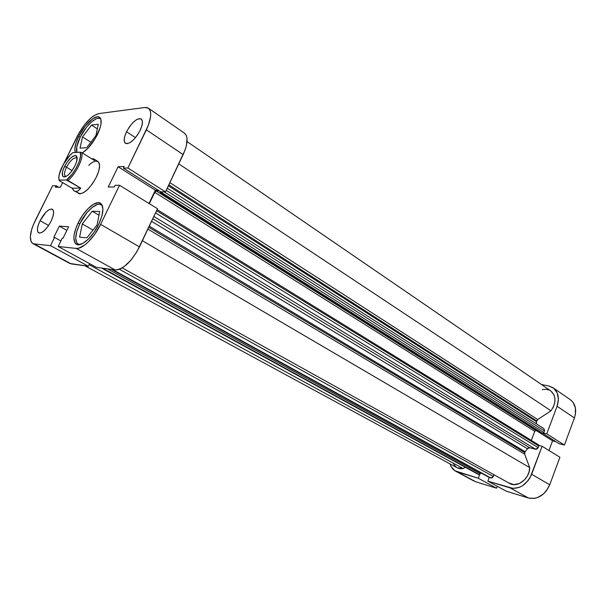 <?xml version="1.0" encoding="UTF-8"?>
<svg xmlns="http://www.w3.org/2000/svg" width="606" height="606" viewBox="0 0 606 606"><rect width="100%" height="100%" fill="white"/><g stroke="black" fill="none" stroke-linecap="round" stroke-linejoin="round"><path stroke-width="0.91" d="M496.587 488.201L478.248 478.232L457.424 471.915L475.748 481.785L496.587 488.201L497.306 486.3L496.587 488.201L478.248 478.232L455.008 470.817L451.334 466.915L450.106 463.931C451.069 467.249 452.894 469.65 455.56 471.142L475.748 481.785L496.587 488.201M549.74 484.77L531.644 474.278L542.112 446.266L559.906 457.25L549.74 484.77L559.906 457.25L542.112 446.266L530.038 477.717L527.917 480.861L522.486 485.762L519.395 487.33L513.077 488.413L487.868 481.149L489.269 477.49L487.868 481.149L506.207 491.163L528.417 498.003L534.515 498.382L537.666 497.526L543.574 493.875L546.089 491.224L549.74 484.77L531.644 474.278C526.591 484.974 519.41 489.512 510.1 487.898L487.868 481.149L506.207 491.163L528.417 498.003L510.1 487.898L528.417 498.003C537.704 499.677 544.809 495.261 549.74 484.77M553.089 387.787L570.246 399.642C575.548 403.846 576.935 409.951 574.42 417.951L564.413 445.039L559.194 443.751L542.832 433.404L559.194 443.751L564.413 445.039L574.42 417.951L557.065 406.27C559.671 398.134 558.323 391.961 553.036 387.749L548.559 385.893L541.453 384.53L548.559 385.893L553.77 388.302L557.247 393.014L558.414 399.324L557.065 406.27L546.763 433.835L543.529 433.063L546.763 433.835L557.065 406.27L574.42 417.951L575.374 414.527L575.397 407.853L572.988 402.286L570.193 399.604M538.893 445.448L542.112 446.266L538.893 445.448M479.672 474.536L478.248 478.232L479.672 474.536M473.847 480.982L455.56 471.142M548.96 450.493L552.558 440.835L555.869 441.645L552.558 440.835L536.318 430.593L552.558 440.835L548.96 450.493M564.413 445.039L546.763 433.835L564.413 445.039M79.787 223.788C85.597 211.539 96.748 201.563 101.399 204.714L102.293 205.457L99.429 204.177L97.271 204.51L92.226 207.396L86.825 212.797L79.787 223.788C74.985 234.348 74.447 241.188 78.159 244.324L79.25 244.718L76.689 242.862L75.689 238.181L76.78 231.484L79.787 223.788M80.212 137.107C85.726 125.692 96.475 115.738 100.331 118.693L98.051 118.253L96.096 118.821L91.514 121.889L86.613 127.078L80.212 137.107C76.947 143.895 75.848 148.985 76.932 152.386L76.757 146.902L80.212 137.107M40.049 220.69L48.616 225.462L40.049 220.69L38.186 225.288L37.413 229.265L37.86 232.015L39.466 233.113L42.011 232.363L45.102 229.863L48.26 225.993L50.995 221.357C46.374 229.651 42.268 233.492 38.678 232.878C36.64 231.121 37.095 227.061 40.049 220.69C44.647 212.433 48.753 208.615 52.366 209.237C54.366 210.964 53.911 215.001 50.995 221.357L52.873 216.668L53.608 212.676L53.101 209.987L51.434 208.987L48.874 209.82L45.821 212.335L40.049 220.69M126.548 131.752L135.486 137.66L126.548 131.752L124.73 136.464L124.192 140.387L125.025 142.933L127.131 143.698L130.192 142.531L133.744 139.6L137.236 135.35L140.13 130.441C134.744 139.948 129.866 144.243 125.48 143.327C123.48 141.516 123.829 137.66 126.548 131.752C131.888 122.291 136.767 118.026 141.19 118.95C143.152 120.73 142.796 124.556 140.13 130.441L141.956 125.639L142.44 121.7L141.524 119.223L139.357 118.571L136.289 119.821L132.782 122.768L129.373 126.949L126.548 131.752M78.091 222.993L79.719 223.925L78.091 222.993L76.311 227.045L74.137 234.643L73.834 237.908L74.864 242.756L76.167 244.142L77.947 244.748L82.666 243.514L88.294 239.188L93.968 232.409L98.755 224.25C92.695 237.143 81.075 247.399 76.379 244.271C72.546 241.036 73.114 233.946 78.091 222.993C84.12 210.305 95.672 199.95 100.482 203.215C104.194 206.343 103.626 213.357 98.755 224.25L101.906 216.016L102.929 209.025L101.694 204.351L100.285 203.108L98.437 202.654L93.688 204.146L88.173 208.532L82.719 215.138L78.091 222.993M78.682 136.365L80.128 137.282L78.682 136.365L75.848 143.372L74.811 149.243L75.394 152.485C74.068 149.046 75.167 143.667 78.682 136.365C84.393 124.533 95.528 114.201 99.513 117.261C102.285 119.783 101.588 125.548 97.414 134.555C92.923 143.183 87.885 149.311 82.318 152.932L87.938 148.273L95.392 138.297L100.27 127.358L100.99 124.185L100.899 119.299L100.088 117.769L98.823 116.935L97.142 116.814L92.839 118.678L85.31 125.972L78.682 136.365M78.553 193.534L79.962 193.867L83.673 192.625L88.097 189.027L92.544 183.61L96.301 177.217C89.665 189.049 83.711 194.465 78.424 193.465L78.424 193.465M148.409 108.232L184.429 133.123C188.352 136.608 187.928 143.766 183.163 154.606L146.364 129.835C151.379 118.753 152.045 111.542 148.372 108.209L144.751 107.497L98.733 113.61C91.408 115.807 84.204 123.442 77.121 136.517L60.486 170.422L79.416 132.29L84.87 124.359L90.809 118.056L93.688 115.814L98.733 113.61L144.751 107.497L147.076 107.61L148.887 108.633L150.114 110.534L150.689 113.246L150.591 116.678L148.394 125.139L127.889 168.006L165.514 191.882L183.163 154.606L146.364 129.835L127.889 168.006L123.382 168.165L124.192 166.499L118.102 166.733L108.239 187.019L114.254 186.989L115.064 185.307L119.526 185.277L100.611 224.364L94.975 233.961L88.309 241.923L84.923 244.885L78.735 248.18L76.167 248.415L58.168 246.483L96.346 267.337L115.087 269.897L76.167 248.415L58.168 246.483L62.267 238.135L63.032 238.203L68.637 226.773L59.335 226.129L53.805 237.37L54.54 237.431L50.495 245.665L34.11 243.907L32.353 243.256L31.118 241.756L30.33 236.522L31.815 229.023L33.353 224.781L52.586 185.762L35.33 220.402C29.724 232.446 28.861 240.143 32.732 243.498L69.788 263.443L88.34 266.246L89.59 263.648L88.34 266.246L50.495 245.665L34.11 243.907L71.235 263.905L88.34 266.246L50.495 245.665L54.54 237.431L53.805 237.37L59.335 226.129L66.872 230.363L59.335 226.129L68.637 226.773L63.032 238.203L62.267 238.135L58.168 246.483L96.346 267.337L115.087 269.897L117.738 269.753L120.753 268.678L124.018 266.701L130.782 260.345L136.933 251.664L157.522 208.744L119.526 185.277L100.611 224.364L139.463 246.884L157.522 208.744L119.526 185.277L115.064 185.307L114.254 186.989L108.239 187.019L118.102 166.733L155.341 190.231L158.272 190.231L155.341 190.231L149.023 203.495L155.341 190.231L118.102 166.733L124.192 166.499L123.382 168.165L160.855 191.86L165.514 191.882L185.08 150.008L186.39 145.637L187.019 138.244L186.315 135.509L184.391 133.093M69.758 263.428L32.732 243.498M52.586 185.762L56.153 185.739L55.396 187.246L60.365 187.231L62.645 182.633L60.365 187.231L55.396 187.246L56.153 185.739L58.691 187.239L56.153 185.739L52.586 185.762M88.734 165.34C92.665 161.635 95.725 160.348 97.914 161.476C100.566 163.802 100.028 169.051 96.301 177.217L98.778 170.877L99.596 165.582L98.642 162.135L96.089 161.044M76.167 248.415L115.087 269.897C123.397 269.45 131.517 261.784 139.463 246.884L100.611 224.364C94.21 237.908 82.363 249.437 76.167 248.415M60.888 240.93L54.54 237.431L60.888 240.93M165.514 191.882L160.855 191.86L123.382 168.165L127.889 168.006L165.514 191.882M86.703 147.667L95.922 135.623L98.278 124.283L91.506 125.056L97.331 128.843L91.506 125.056L82.484 136.895L90.862 142.228L82.484 136.895L80.037 148.167L86.703 147.667L95.922 135.623L98.278 124.283L91.506 125.056L82.484 136.895L80.037 148.167L86.703 147.667M86.931 237.802L97.111 224.856L99.687 211.524L92.21 211.236L98.975 215.198L92.21 211.236L82.28 223.94L93.006 230.075L82.28 223.94L79.583 237.166L86.931 237.802L97.111 224.856L99.687 211.524L92.21 211.236L82.28 223.94L79.583 237.166L86.931 237.802M77.151 158.416L76.757 157.946C73.849 157.174 70.432 160.257 66.508 167.195L64.531 166.423C69.031 158.469 72.947 154.924 76.28 155.795C77.773 157.401 77.31 160.795 74.894 165.976L76.553 161.832L77.023 157.075L76.606 156.136L75.008 155.439L71.228 157.416L66.955 162.317L63.592 168.498L62.426 172.331L62.744 176.232L63.395 176.823L65.403 176.778L68.077 175.104L71.008 172.059L74.894 165.976C70.66 173.543 66.849 177.164 63.456 176.846C61.577 175.475 61.941 171.998 64.531 166.423L66.508 167.195C70.304 160.446 73.674 157.333 76.621 157.855L77.151 158.416M72.114 170.597L66.508 167.195L72.114 170.597M71.94 188.155L59.252 180.618L58.85 177.672L59.267 174.43L63.297 164.446L70.023 155.219L72.864 152.659L80.204 152.159L80.553 156.083L79.151 161.658L76.22 168.006L72.22 174.058L66.402 180.005L59.199 180.126C56.858 174.869 65.153 158.249 72.864 152.659L80.204 152.159C82.886 157.09 74.28 174.513 66.402 180.005L80.795 188.133L78.424 190.67L76.023 191.526L74.349 191.049L71.94 188.155L59.252 180.618L59.199 180.126L66.402 180.005L67.986 180.474C75.727 174.323 83.666 158.242 81.787 152.606C83.666 158.242 75.727 174.323 67.986 180.474L80.795 188.133L71.94 188.155L80.795 188.133L78.424 190.67L76.023 191.526L79.962 193.867L73.803 190.663L71.94 188.155M91.559 158.704L93.839 158.923L94.4 160.476L81.787 152.606L80.204 152.159L81.787 152.606L94.4 160.476L93.991 159.037L91.559 158.704M66.19 176.422L65.44 176.21C63.963 174.892 64.319 171.884 66.508 167.195C64.251 172.059 63.941 175.089 65.584 176.285L66.19 176.422M536.643 420.882L168.854 184.822L536.643 420.882L536.401 423.844L536.484 421.715L168.377 185.837L536.484 421.715L537.704 419.549L536.643 420.882M169.885 182.648L537.704 419.549L169.885 182.648M122.215 267.89L509.601 483.421C517.289 488.292 529.864 478.52 529.697 467.62L524.667 454.144L147.887 229.091L524.667 454.144L524.91 452.129L527.432 448.735L529.629 447.72L152.78 218.758L529.629 447.72L535.659 449.273L153.886 216.433L535.659 449.273L538.204 447.637L538.81 446.016L156.59 210.714L538.81 446.016L538.522 444.827L538.893 445.599L538.204 447.637L536.772 449.175L529.053 447.682L527.902 448.22L525.167 451.758L149.281 226.144L525.167 451.758L524.72 452.538L148.735 227.295L524.72 452.538L524.667 454.144L529.697 467.62L529.038 471.93L527.303 476.089L524.652 479.725L519.478 483.49L513.82 484.618L508.798 482.921M84.969 265.784L457.242 467.809L463.211 468.597L89.112 264.648L463.211 468.597L460.401 468.756L457.818 468.09M162.628 191.867L161.628 192.556L160.136 192.549L160.552 191.67L160.136 192.549L540.9 432.987L160.136 192.549L161.628 192.556L542.575 433.388L540.9 432.987L542.575 433.388L161.628 192.556L162.628 191.867M159.386 190.935L156.166 190.928L155.045 191.784L149.326 203.677L154.735 192.314L534.742 431.336L531.333 440.395L534.742 431.336L154.735 192.314L156.166 190.928L535.999 430.518L534.742 431.336L535.999 430.518L537.59 430.896L535.999 430.518L156.166 190.928L159.386 190.935M542.287 389.605L546.006 389.264L549.4 390.128M550.884 390.999L554.104 395.104L554.975 398.801L554.717 402.892L553.346 407.012L550.983 410.8L537.704 419.549L550.983 410.8C556.376 402.642 556.285 395.998 550.725 390.878L187.049 141.584M543.9 428.639L544.574 430.533L543.635 432.942L542.575 433.388L543.855 432.555L544.453 430.949L166.249 190.329L544.453 430.949L543.908 428.639L167.256 188.193M494.026 474.756L492.322 477.808L489.519 477.626L112.564 269.549L490.936 478.066L493.36 476.498L494.026 474.756M480.77 472.809L479.543 474.574L477.717 474.081L101.619 268.057L477.967 474.187L479.202 474.559L480.77 472.809M465.249 467.256L463.211 468.597L465.249 467.256M456.666 467.461L454.705 465.658L453.318 463.234M527.432 448.735L151.568 221.326L527.432 448.735M178.778 163.87L550.983 410.8L178.778 163.87M529.697 467.62L142.387 240.711L529.697 467.62M538.204 447.637L155.553 212.911L538.204 447.637M164.226 191.875L543.855 432.555L164.226 191.875M107.474 268.852L480.399 473.778L107.474 268.852M102.664 268.2L479.202 474.559L102.664 268.2M119.39 269.269L493.36 476.498L119.39 269.269M111.489 269.405L489.663 477.687L111.489 269.405M477.498 473.93L101.513 268.041M489.413 477.551L111.428 269.397M102.164 205.169L101.399 204.714M100.801 119.003L100.361 118.715M78.939 244.756L78.159 244.324M76.757 157.946L76.28 155.795M77.151 158.181L76.75 157.931M93.847 158.931L97.937 161.491M65.978 176.528L65.569 176.285M65.584 176.285L63.456 176.846M157.113 209.608L538.522 444.827"/></g></svg>
